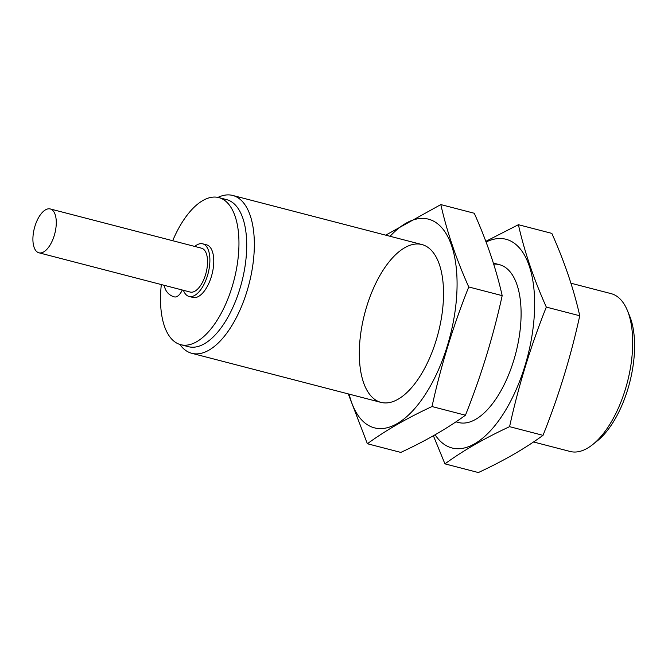 <?xml version="1.0" encoding="UTF-8"?>
<svg xmlns="http://www.w3.org/2000/svg" width="668" height="668" viewBox="0 0 668 668"><rect width="100%" height="100%" fill="white"/><g stroke="black" fill="none" stroke-linecap="round" stroke-linejoin="round"><path stroke-width="1" d="M45.516 209.835A22.645 10.563 104.5 0 1 50.284 208.959A22.645 10.563 104.5 0 1 54.818 233.533A22.645 10.563 104.5 0 1 38.911 252.796A22.645 10.563 104.5 0 1 33.4 232.957A22.645 10.563 104.5 0 1 45.516 209.835M50.284 208.959L201.552 248.204A22.645 10.563 104.5 0 1 206.086 272.778A22.645 10.563 104.5 0 1 190.171 292.05L38.911 252.796M194.772 246.442A27.179 12.675 104.5 0 1 196.968 244.88A27.179 12.675 104.5 0 1 202.688 243.82A27.179 12.675 104.5 0 1 208.132 273.312A27.179 12.675 104.5 0 1 189.036 296.433A27.179 12.675 104.5 0 1 183.391 290.288M202.688 243.82L206.571 244.822A27.179 12.675 104.5 0 1 212.006 274.314A27.179 12.675 104.5 0 1 192.918 297.435L189.036 296.433M172.695 240.714A75.977 35.429 104.5 0 1 202.821 200.559A75.977 35.429 104.5 0 1 218.82 197.594A75.977 35.429 104.5 0 1 234.034 280.034A75.977 35.429 104.5 0 1 180.661 344.671A75.977 35.429 104.5 0 1 161.322 284.56M164.32 285.336A13.585 13.585 0 0 0 174.406 296.901A13.585 6.338 -75.5 0 0 177.27 296.375A13.585 6.338 -75.5 0 0 182.297 290.004M218.82 197.594L226.577 199.607A75.977 35.429 104.5 0 1 241.791 282.046A75.977 35.429 104.5 0 1 188.418 346.684L180.661 344.671M217.952 197.394A81.529 38.018 104.5 0 1 232.74 195.457A81.529 38.018 104.5 0 1 249.055 283.925A81.529 38.018 104.5 0 1 191.783 353.297A81.529 38.018 104.5 0 1 179.801 344.421M570.94 283.215L611.078 293.628A81.529 38.018 104.5 0 1 627.394 310.52A81.529 38.018 104.5 0 1 592.591 444.646A81.529 38.018 104.5 0 1 570.121 451.468L533.507 441.965M627.394 310.52L629.648 315.981A75.977 35.429 104.5 0 1 597.217 440.972L592.591 444.646M440.83 204.583L474.263 213.259C486.914 241.582 496.215 269.045 502.177 295.64C493.276 336.363 481.035 376.226 465.446 415.22C447.36 428.413 425.808 440.813 400.808 452.411L367.375 443.736C385.469 430.534 407.012 418.143 432.012 406.545C440.913 365.813 453.155 325.959 468.744 286.964C456.094 258.633 446.792 231.178 440.83 204.583L385.712 235.153M349.122 394.128A107.807 50.267 -75.5 0 0 369.888 426.159A107.807 50.267 -75.5 0 0 453.914 318.527A107.807 50.267 -75.5 0 0 405.802 223.329A107.807 50.267 -75.5 0 0 390.07 236.288M348.279 393.903L367.375 443.736M404.733 247.728A81.529 38.018 -75.5 0 0 359.317 352.345A81.529 38.018 -75.5 0 0 403.422 395.565A81.529 38.018 -75.5 0 0 438.225 261.43A81.529 38.018 -75.5 0 0 404.733 247.728M432.012 406.545L465.446 415.22M468.744 286.964L502.177 295.64M518.401 224.707L551.835 233.382C564.485 261.714 573.787 289.177 579.749 315.764C570.848 356.495 558.607 396.349 543.017 435.344C524.931 448.545 503.38 460.945 478.38 472.543L444.946 463.868C463.041 450.666 484.584 438.266 509.584 426.668C518.485 385.945 530.726 346.082 546.315 307.096C533.665 278.765 524.363 251.302 518.401 224.707L485.82 241.348M435.118 434.793A107.807 50.267 -75.5 0 0 447.46 446.282A107.807 50.267 -75.5 0 0 531.018 341.214A107.807 50.267 -75.5 0 0 486.07 242.016M433.39 435.77L444.946 463.868M456.127 421.708A81.529 38.018 -75.5 0 0 480.993 415.688A81.529 38.018 -75.5 0 0 515.796 281.562A81.529 38.018 -75.5 0 0 493.694 264.136M509.584 426.668L543.017 435.344M546.315 307.096L579.749 315.764M191.783 353.297L380.952 402.386M455.935 421.842L458.524 422.51M232.74 195.457L421.909 244.546M493.368 263.083L499.48 264.67"/></g></svg>
